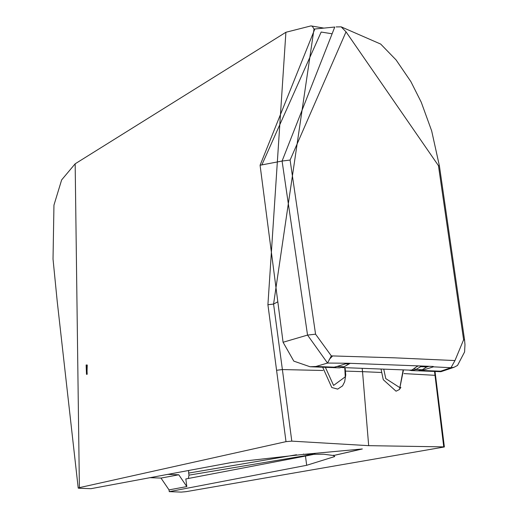 <?xml version="1.0" encoding="UTF-8"?>
<svg xmlns="http://www.w3.org/2000/svg" width="518" height="518" viewBox="0 0 518 518"><rect width="100%" height="100%" fill="white"/><g stroke="black" fill="none" stroke-linecap="round" stroke-linejoin="round"><path stroke-width="0.78" d="M418.46 370.823L440.935 371.691L440.656 371.199L450.984 367.722L433.417 366.835L421.788 370.487L440.656 371.199M440.954 371.684L454.001 367.294L450.984 367.722L454.959 360.56L394.412 357.828L331.319 355.892L327.538 363.06L348.245 363.248L433.197 366.453L433.417 366.835L432.77 366.44M454.001 367.294L457.511 365.455L464.588 351.942L464.976 344.651L464.568 340.022L463.61 339.769L454.959 360.56M433.197 366.453L433.54 366.789L432.977 366.446M260.081 165.248L282.083 161.04L290.093 160.062L315.566 334.181L307.543 335.088L283.074 342.262L260.081 165.248L314.84 28.989L314.037 29.073M290.093 160.062L346.03 31.844L438.455 165.669L439.413 165.935L464.568 340.022M315.566 334.181L331.319 355.892M314.84 28.989L334.77 27.033L282.083 161.04L307.543 335.088L327.538 363.06L315.889 366.485L334.757 367.197L346.613 363.5M283.074 342.262L293.816 361.137L310.055 366.75L315.889 366.485M427.693 366.271L422.319 369.748L417.922 370.823L411.396 370.577L415.792 369.502L414.827 368.842M332.537 367.579L337.755 366.284M338.5 366.051L337.464 366.543L343.991 366.789L349.533 363.714M427.829 366.278L427.182 366.673M421.82 366.071L415.792 369.502L422.319 369.748L426.845 366.893L420.927 366.673L419.962 366.006M435.528 375.479L444.373 446.963L186.079 491.666L181.294 492.1L169.256 491.647L306.682 465.293L305.478 456.054L315.086 454.079M86.124 365.022L86.797 364.957L87.179 374.261L86.5 374.333L86.124 365.022M87.244 365.015L86.946 374.307M75.162 163.811L79.39 487.639L286.007 441.647L267.916 304.739L285.897 32.271L75.162 163.805M333.508 455.147L333.56 455.536L362.341 448.964L303.38 454.396L231.721 462.464L90.928 488.688L78.885 488.234L78.218 488.085L79.39 487.639M333.514 455.516L362.108 448.989L303.58 454.383L323.847 454.234L333.514 455.516M404.014 373.595L435.01 375.323L443.745 446.872L368.68 445.661L291.789 441.135L286.007 441.647M333.56 455.536L334.725 456.546L306.682 465.293M303.535 454.001L303.58 454.383M305.478 456.054L185.826 478.962L186.817 486.583L169.023 489.886L169.256 491.647M169.023 489.886L161.001 478.088L178.788 474.786L186.817 486.583M149.799 477.667L161.001 478.088M178.788 474.786L167.573 474.358M188.623 470.448L188.675 473.07L296.51 454.752M188.377 478.47L188.979 475.148L188.675 473.07M435.521 375.479L435.01 375.323L434.524 371.445M362.16 368.324L362.529 371.659L381.332 372.481M368.68 445.661L362.529 371.659L345.61 371.102M322.986 370.487L282.388 369.561L291.789 441.135M276.754 370.253L282.388 369.561L273.575 304.053L314.018 28.95L312.289 26.288L310.988 25.9L323.892 28.101M267.916 304.739L273.575 304.053L277.816 301.806M428.962 366.317L426.754 367.009M421.276 370.24L421.788 370.487L419.01 370.862M332.038 33.774L321.16 32.045L261.855 164.905M346.03 31.844L341.168 26.845L336.13 26.923M463.61 339.769L438.455 165.669M346.697 363.474L334.913 367.178L331.98 367.573L335.055 367.107M329.247 359.434L332.634 355.924M417.553 366.31L418.214 365.941M350.064 363.325L349.126 363.96L345.59 363.824M339.594 367.864L344.217 366.744L339.594 367.864L333.068 367.618M344.379 366.576L350.226 363.332M342.171 367.566L410.107 370.137L411.985 369.981L417.773 365.928M346.853 365.287L342.877 367.346M345.092 367.683L345.759 374.915L344.664 381.74L342.566 385.865L337.684 389.115L331.779 387.509L322.669 367.223M344.768 367.67L345.26 376.819L333.579 385.424L325.388 367.327M403.483 369.884L399.533 389.458L396.05 391.207L383.281 379.713L381.015 369.036M400.887 387.354L399.967 388.675M403.153 369.871L399.857 387.652L385.774 378.619L383.734 369.14M314.672 454.085L188.979 475.148M341.168 26.845L380.691 44.075L396.095 59.952L410.878 81.611L421.263 102.253L431.662 130.879L439.413 165.935M331.98 367.573L310.055 366.75M408.844 370.085L411.396 370.577M417.825 365.928L412.011 369.975L410.107 370.137M78.218 488.085L57.239 301.606L53.024 259.052L53.956 205.109L61.642 179.914L75.155 163.811M435.01 371.464L435.508 375.453M285.884 32.278L310.988 25.9"/></g></svg>
